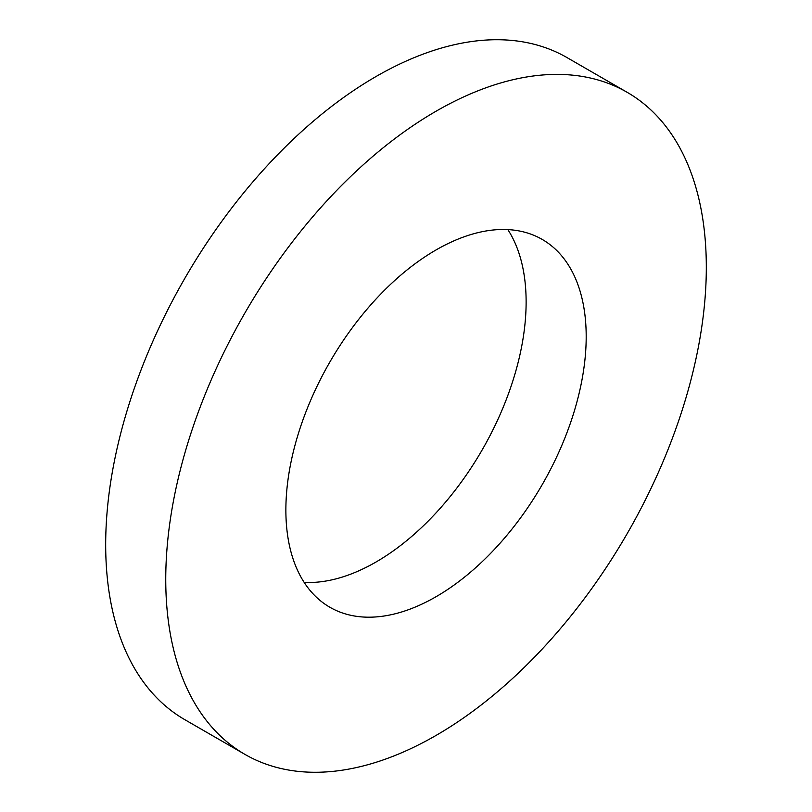 <?xml version="1.0" encoding="UTF-8"?>
<svg xmlns="http://www.w3.org/2000/svg" width="812" height="812" viewBox="0 0 812 812"><rect width="100%" height="100%" fill="white"/><g stroke="black" fill="none" stroke-linecap="round" stroke-linejoin="round"><path stroke-width="1.22" d="M627.148 92.304L567.091 57.632A382.239 220.691 120 0 0 375.966 76.561A382.239 220.691 120 0 0 126.256 413.399A382.239 220.691 120 0 0 184.852 719.696L244.909 754.368A382.239 220.691 120 0 0 436.034 735.439A382.239 220.691 120 0 0 685.744 398.601A382.239 220.691 120 0 0 627.148 92.304A382.239 220.691 120 0 0 436.034 111.234A382.239 220.691 120 0 0 186.324 448.072A382.239 220.691 120 0 0 244.909 754.368M436.034 596.729A212.358 122.602 120 0 0 574.764 409.593A212.358 122.602 120 0 0 542.213 239.428A212.358 122.602 120 0 0 436.034 249.954A212.358 122.602 120 0 0 297.304 437.079A212.358 122.602 120 0 0 329.855 607.244A212.358 122.602 120 0 0 436.034 596.729M304.155 582.397A212.358 122.602 120 0 0 375.966 562.046A212.358 122.602 120 0 0 507.845 229.603"/></g></svg>

